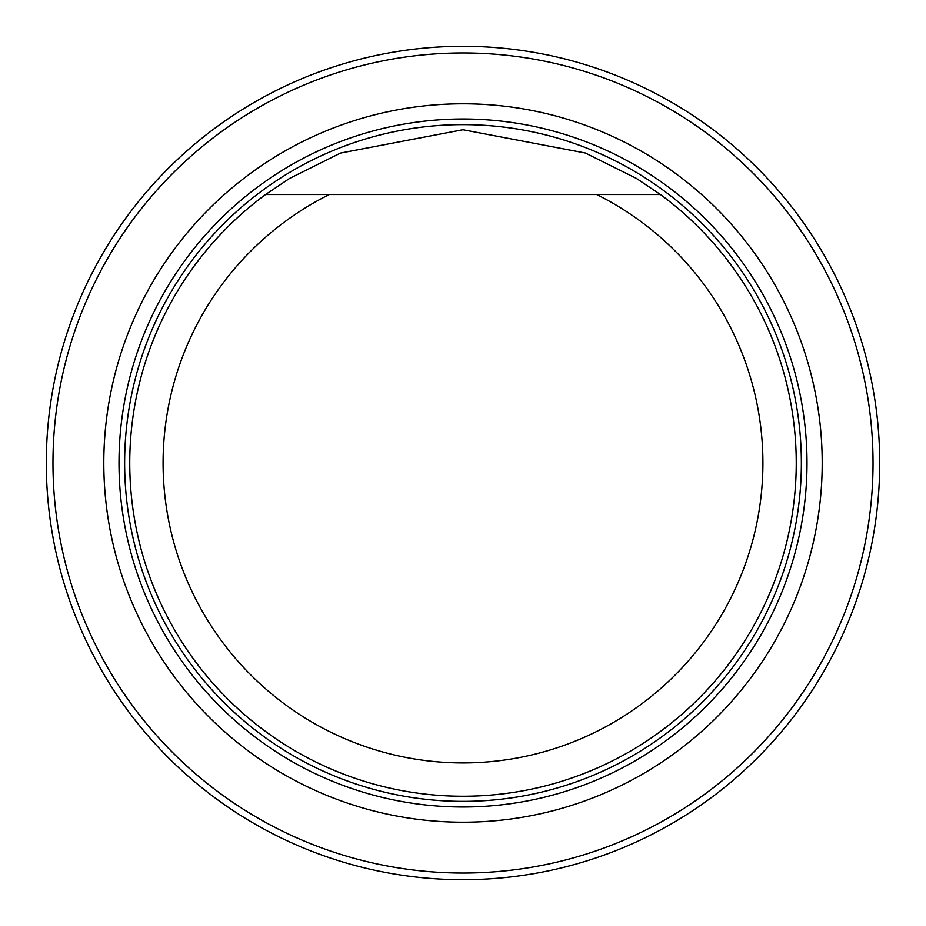 <?xml version="1.0" encoding="UTF-8"?>
<svg xmlns="http://www.w3.org/2000/svg" width="926" height="926" viewBox="0 0 926 926"><rect width="100%" height="100%" fill="white"/><g stroke="black" fill="none" stroke-linecap="round" stroke-linejoin="round"><path stroke-width="1.39" d="M52.967 463A410.033 410.033 0 0 0 668.016 818.098A410.033 410.033 0 0 0 668.016 107.902A410.033 410.033 0 0 0 52.967 463M103.805 463A359.195 359.195 0 0 0 642.598 774.078A359.195 359.195 0 0 0 642.598 151.922A359.195 359.195 0 0 0 103.805 463M46.3 463A416.7 416.7 0 0 1 671.35 102.126A416.7 416.7 0 0 1 671.35 823.874A416.7 416.7 0 0 1 46.3 463M654.566 194.541L596.703 194.541A299.92 299.92 0 0 1 696.653 651.036A299.92 299.92 0 0 1 229.347 651.036A299.92 299.92 0 0 1 329.297 194.541L660.446 194.541A333.256 333.256 0 0 1 710.219 686.467A333.256 333.256 0 0 1 215.781 686.467A333.256 333.256 0 0 1 265.554 194.541L329.297 194.541L265.554 194.541L289.468 178.498L340.502 153.079L462.931 129.744L585.394 153.033L636.405 178.417L660.446 194.541M463 806.997A343.997 343.997 0 0 0 806.997 463A343.997 343.997 0 0 0 463 119.003A343.997 343.997 0 0 0 119.003 463A343.997 343.997 0 0 0 463 806.997M463 801.36A338.36 338.36 0 0 0 756.033 293.82A338.36 338.36 0 0 0 169.967 293.82A338.36 338.36 0 0 0 463 801.36M463 801.372A338.372 338.372 0 0 0 756.033 293.82A338.372 338.372 0 0 0 169.967 293.82A338.372 338.372 0 0 0 463 801.372"/></g></svg>

